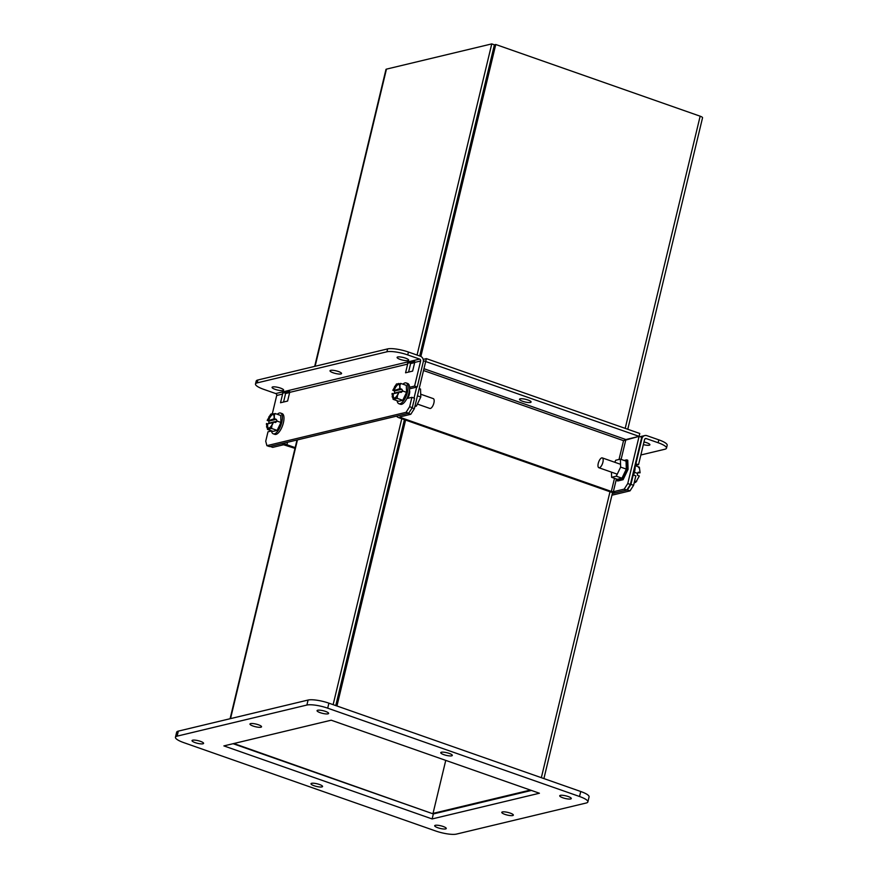 <?xml version="1.0" encoding="UTF-8"?>
<svg xmlns="http://www.w3.org/2000/svg" width="878" height="878" viewBox="0 0 878 878"><rect width="100%" height="100%" fill="white"/><g stroke="black" fill="none" stroke-linecap="round" stroke-linejoin="round"><path stroke-width="1.32" d="M295.173 447.626L286.93 444.729L287.523 442.271M281.223 443.785A4.566 1.043 13.5 0 1 286.93 444.729M270.117 446.441L272.718 447.363L283.572 444.762L294.997 448.362M289.641 392.554L285.372 393.574M408.029 360.584A5.948 1.35 13.5 0 1 401.367 359.782A5.948 1.35 13.5 0 1 397.097 357.39A5.948 1.35 13.5 0 1 397.734 356.973A5.948 1.35 13.5 0 1 404.396 357.785A5.948 1.35 13.5 0 1 408.665 360.167A5.948 1.35 13.5 0 1 408.029 360.584M283.001 390.545A5.948 1.35 13.5 0 1 276.329 389.733A5.948 1.35 13.5 0 1 272.07 387.352A5.948 1.35 13.5 0 1 272.707 386.935A5.948 1.35 13.5 0 1 279.369 387.736A5.948 1.35 13.5 0 1 283.627 390.128A5.948 1.35 13.5 0 1 283.001 390.545M340.938 373.962A5.948 1.35 13.5 0 1 334.266 373.15A5.948 1.35 13.5 0 1 330.007 370.768A5.948 1.35 13.5 0 1 330.644 370.351A5.948 1.35 13.5 0 1 337.306 371.153A5.948 1.35 13.5 0 1 341.564 373.545A5.948 1.35 13.5 0 1 340.938 373.962M282.606 394.057A1.526 1.35 -103.5 0 0 282.584 393.201L289.663 391.511A1.526 1.35 -103.5 0 1 289.685 392.367L287.6 401.059L280.521 402.75L282.606 394.057L276.713 395.473L272.345 413.659M271.511 430.955L267.988 431.8L265.727 441.217L266.89 445.662L406.075 412.32L409.631 406.744L411.892 397.328L406.876 398.535M409.576 387.275L414.592 386.079L420.617 361.001L414.723 362.405L412.627 371.098L405.559 372.799L407.644 364.107L289.685 392.367M276.713 395.473A1.526 1.35 76.5 0 0 275.736 393.563L263.839 389.393A15.87 3.622 -166.5 0 1 255.487 383.993L256.178 381.107A15.87 3.622 -166.5 0 1 257.869 379.987L387.615 348.906L386.924 351.793L257.177 382.874A15.87 3.622 -166.5 0 0 255.487 383.993M275.736 393.563L419.64 359.091A1.526 1.35 -103.5 0 1 420.617 361.001M414.723 362.405A1.526 1.35 76.5 0 0 414.701 361.56L407.622 363.251A1.526 1.35 -103.5 0 1 407.644 364.107M410.256 362.625A4.566 4.061 -103.5 0 1 410.278 365.029L408.588 372.074M419.64 359.091L407.743 354.921L408.435 352.034L420.332 356.205A4.566 4.061 -103.5 0 1 423.251 361.923L417.237 387L414.592 386.079M417.237 387L409.587 388.833M406.075 412.32L408.709 413.242L412.265 407.666L414.526 398.261L411.892 397.328M412.265 407.666L409.631 406.744M266.89 445.662L269.524 446.584L408.709 413.242M285.218 392.576A4.566 4.061 -103.5 0 1 285.251 394.979L283.561 402.025M407.743 354.921A15.87 3.622 -166.5 0 0 386.924 351.793M408.435 352.034A15.87 3.622 -166.5 0 0 387.615 348.906M643.98 441.974A5.948 1.35 13.5 0 1 649.896 444.784A5.948 1.35 13.5 0 1 649.27 445.201A5.948 1.35 13.5 0 1 643.355 444.608M640.863 454.991L664.789 449.262A15.87 3.622 -166.5 0 0 666.49 448.142A15.87 3.622 -166.5 0 0 658.138 442.742L646.23 438.572A1.526 1.35 -103.5 0 0 644.562 439.549L638.547 464.627L634.959 465.483M630.02 490.868L627.386 489.946L630.942 484.371L633.203 474.954L635.848 475.887L633.587 485.304L630.02 490.868L611.933 495.203M627.386 489.946L612.339 493.557M630.942 484.371L633.587 485.304M633.203 474.954L632.654 475.097M635.354 463.836L638.547 464.627M666.49 448.142L667.181 445.256A15.87 3.622 -166.5 0 0 658.829 439.856L646.921 435.686A4.566 4.061 76.5 0 0 641.928 438.627L635.902 463.705M522.651 401.279A5.948 1.35 13.5 0 1 519.524 399.249A5.948 1.35 13.5 0 1 527.963 400.006A5.948 1.35 13.5 0 1 531.091 402.025A5.948 1.35 13.5 0 1 522.651 401.279M409.477 390.106A5.948 2.371 109.3 0 1 409.389 394.178A5.948 2.371 109.3 0 1 407.655 398.349M397.075 416.029A4.566 1.043 -166.5 0 0 396.812 416.282A4.566 1.043 -166.5 0 0 399.227 417.829L609.99 491.757A4.566 1.043 13.5 0 0 615.983 492.657L626.837 490.056L624.192 489.134L613.338 491.735L611.34 491.439L400.577 417.511L399.94 416.885L410.794 414.284L408.193 413.362M423.196 359.398L426.379 358.63L639.777 433.48L639.085 436.366L625.751 439.571M426.379 358.63L425.676 361.516L639.085 436.366L623.534 440.679L423.525 370.527M630.393 484.491L627.759 483.558L639.085 436.377L641.719 437.299L630.393 484.491L626.837 490.056M414.668 362.603L410.41 363.624M414.043 398.085L416.677 387.132M410.794 414.284L414.35 408.709L412.111 407.919M414.35 408.709L425.687 361.516L423.383 360.715M627.759 483.558L624.192 489.134M621.108 459.392L625.871 439.538L623.534 440.679L619.023 459.457M327.988 713.847A5.948 1.35 -166.5 0 0 328.624 713.43A5.948 1.35 -166.5 0 0 324.355 711.037A5.948 1.35 -166.5 0 0 317.693 710.236A5.948 1.35 -166.5 0 0 317.057 710.653A5.948 1.35 -166.5 0 0 321.326 713.035A5.948 1.35 -166.5 0 0 327.988 713.847M570.656 798.958A5.948 1.35 -166.5 0 0 571.293 798.541A5.948 1.35 -166.5 0 0 567.023 796.159A5.948 1.35 -166.5 0 0 560.362 795.347A5.948 1.35 -166.5 0 0 559.725 795.764A5.948 1.35 -166.5 0 0 563.994 798.157A5.948 1.35 -166.5 0 0 570.656 798.958M321.93 786.918A5.948 1.35 -166.5 0 0 322.566 786.501A5.948 1.35 -166.5 0 0 318.297 784.12A5.948 1.35 -166.5 0 0 311.635 783.308A5.948 1.35 -166.5 0 0 310.999 783.725A5.948 1.35 -166.5 0 0 315.268 786.117A5.948 1.35 -166.5 0 0 321.93 786.918M202.961 743.798A5.948 1.35 -166.5 0 0 203.586 743.381A5.948 1.35 -166.5 0 0 199.328 740.988A5.948 1.35 -166.5 0 0 192.666 740.187A5.948 1.35 -166.5 0 0 192.03 740.604A5.948 1.35 -166.5 0 0 196.288 742.986A5.948 1.35 -166.5 0 0 202.961 743.798M260.898 727.214A5.948 1.35 -166.5 0 0 261.523 726.797A5.948 1.35 -166.5 0 0 257.265 724.405A5.948 1.35 -166.5 0 0 250.603 723.604A5.948 1.35 -166.5 0 0 249.967 724.021A5.948 1.35 -166.5 0 0 254.225 726.402A5.948 1.35 -166.5 0 0 260.898 727.214M445.618 828.92A5.948 1.35 -166.5 0 0 446.254 828.503A5.948 1.35 -166.5 0 0 441.996 826.11A5.948 1.35 -166.5 0 0 435.334 825.309A5.948 1.35 -166.5 0 0 434.698 825.726A5.948 1.35 -166.5 0 0 438.956 828.108A5.948 1.35 -166.5 0 0 445.618 828.92M512.719 815.541A5.948 1.35 -166.5 0 0 513.356 815.124A5.948 1.35 -166.5 0 0 509.086 812.743A5.948 1.35 -166.5 0 0 502.425 811.93A5.948 1.35 -166.5 0 0 501.788 812.348A5.948 1.35 -166.5 0 0 506.057 814.74A5.948 1.35 -166.5 0 0 512.719 815.541M451.676 755.837A5.948 1.35 -166.5 0 0 452.313 755.42A5.948 1.35 -166.5 0 0 448.054 753.039A5.948 1.35 -166.5 0 0 441.393 752.226A5.948 1.35 -166.5 0 0 440.756 752.644A5.948 1.35 -166.5 0 0 445.014 755.036A5.948 1.35 -166.5 0 0 451.676 755.837M579.524 796.5A15.87 3.622 13.5 0 1 587.876 801.899A15.87 3.622 13.5 0 1 586.186 803.019L456.428 834.1A15.87 3.622 13.5 0 1 435.62 830.972L183.798 742.645A15.87 3.622 13.5 0 1 175.446 737.246A15.87 3.622 13.5 0 1 177.136 736.137L306.883 705.045A15.87 3.622 13.5 0 1 327.703 708.173L579.524 796.5L580.731 791.495A15.87 3.622 -166.5 0 1 589.072 796.895L587.876 801.899M539.421 793.24L331.182 720.201L223.89 745.905L432.13 818.944L539.421 793.24M327.703 708.173L328.899 703.168L580.731 791.495M328.899 703.168A15.87 3.622 -166.5 0 0 308.09 700.04L306.883 705.045M177.136 736.137L178.333 731.122L308.09 700.04M178.333 731.122A15.87 3.622 -166.5 0 0 176.643 732.241L175.446 737.246M432.13 818.944L433.337 813.939L531.431 790.441M233.087 743.699L433.337 813.939M417.061 355.063L491.768 43.9L386.452 69.132A4.566 1.043 -166.5 0 0 385.969 69.45L314.686 366.378M333.135 704.65L401.773 418.729M491.768 43.9L494.402 44.822L419.695 355.985L494.402 44.822L495.763 44.504L420.869 356.435M404.418 419.651L335.769 705.572L404.418 419.651M233.844 743.523L432.272 813.566M530.367 790.068L433.03 813.39L445.75 760.392L433.03 813.39L434.083 813.763M627.77 429.276L702.554 117.751A4.566 1.043 -166.5 0 0 700.15 116.192L495.763 44.504M405.592 420.068L336.954 705.989M411.881 362.23L411.617 363.338M417.401 404.067L429.847 408.435A5.202 2.074 -70.7 0 0 433.897 402.969A5.202 2.074 -70.7 0 0 433.293 398.623L420.694 394.2M398.864 403.715L400.456 404.275A10.997 4.379 -70.7 0 0 409.005 392.718A10.997 4.379 -70.7 0 0 407.743 383.51L406.152 382.951A10.997 4.379 109.3 0 1 407.414 392.159A10.997 4.379 109.3 0 1 398.864 403.715A10.997 4.379 109.3 0 1 397.108 400.73M402.903 384.191A10.997 4.379 109.3 0 1 406.152 382.951M396.702 384.41L400.763 383.434L406.327 385.387L406.569 392.356L402.75 400.302L398.689 401.279L393.124 399.325L392.049 393.542L393.344 393.75A7.408 2.952 -70.7 0 0 394.068 398.107M398.897 384.334A7.408 2.952 -70.7 0 0 394.112 390.545L392.817 390.337L394.617 390.962L394.332 393.52M392.817 390.337L396.395 384.037M402.75 400.302L397.174 398.349L393.124 399.325L393.52 398.689L392.126 396.746M406.569 392.356L402.826 391.05L401.861 389.228L400.061 388.603L394.112 390.545M392.422 393.432A7.408 2.952 109.3 0 0 393.574 398.052A7.408 2.952 109.3 0 0 398.853 391.895L401.092 392.433L402.826 391.05L399.446 391.862M399.292 391.807L397.504 395.462L397.174 398.349M400.763 383.434L399.918 385.376L400.061 388.603M393.19 390.227A7.408 2.952 109.3 0 1 398.469 384.07A7.408 2.952 109.3 0 1 399.622 388.691M398.645 392.488L393.344 393.75M394.617 390.962L401.861 389.228M394.716 392.993L398.81 392.016M598.258 463.364A5.202 2.074 109.3 0 1 602.297 457.899A5.202 2.074 109.3 0 1 602.901 462.256A5.202 2.074 109.3 0 1 598.851 467.722A5.202 2.074 109.3 0 1 598.258 463.364M633.543 475.075A10.997 4.379 -70.7 0 0 634.553 471.826A10.997 4.379 -70.7 0 0 635.024 465.472M635.046 465.614L639.03 467.008L638.635 467.645M634.432 472.287L637.439 473.341L637.538 475.371L639.338 476.008L635.76 482.296M637.823 472.825L640.106 472.803L638.306 472.166L637.439 473.341M640.106 472.803L639.36 467.195M634.476 481.594L636.759 481.144M634.19 482.779L635.046 482.571M414.899 406.459L416.424 406.097L420.792 397.01L420.518 389.031L419.19 388.57M415.096 405.625L416.424 406.097M417.445 395.835L420.792 397.01M626.969 468.94L626.662 459.842L627.759 460.226L628.066 469.324L623.084 479.695L617.794 480.968L616.696 480.584L621.986 479.311L626.969 468.94L628.066 469.324M623.084 479.695L621.986 479.311M626.662 459.842L624.126 460.445M616.641 479.07L616.696 480.584M611.626 477.314L617.311 479.3L621.953 478.192L626.321 469.093L626.047 461.126L620.373 459.128L620.636 467.107L616.268 476.194L611.626 477.314L611.45 472.144M614.754 462.267L615.73 460.248L620.373 459.128M626.321 469.093L620.636 467.107M621.953 478.192L616.268 476.194M273.245 433.809L274.847 434.369A10.997 4.379 -70.7 0 0 283.385 422.812A10.997 4.379 -70.7 0 0 282.123 413.604L280.532 413.044A10.997 4.379 109.3 0 1 281.794 422.252A10.997 4.379 109.3 0 1 273.245 433.809A10.997 4.379 109.3 0 1 271.489 430.824M277.294 414.284A10.997 4.379 109.3 0 1 280.532 413.044M271.082 414.504L275.143 413.527L280.708 415.481L280.949 422.45L277.13 430.396L273.069 431.372L267.505 429.419L266.429 423.635L267.724 423.844A7.408 2.952 -70.7 0 0 268.448 428.201M273.277 414.427A7.408 2.952 -70.7 0 0 268.492 420.639L267.197 420.43L268.997 421.056L268.712 423.613M267.197 420.43L270.775 414.131M277.13 430.396L271.565 428.442L267.505 429.419L267.9 428.782L266.506 426.84M280.949 422.45L277.207 421.144L276.241 419.322L274.441 418.696L268.492 420.639M266.802 423.525A7.408 2.952 109.3 0 0 267.955 428.146A7.408 2.952 109.3 0 0 273.234 421.989L275.472 422.527L277.207 421.144L273.837 421.956M273.673 421.901L271.884 425.556L271.565 428.442M275.143 413.527L274.298 415.47L274.441 418.696M267.581 420.321A7.408 2.952 109.3 0 1 272.86 414.164A7.408 2.952 109.3 0 1 274.002 418.784M273.025 422.581L267.724 423.844M268.997 421.056L276.241 419.322M269.096 423.086L273.201 422.109M257.177 382.874L257.869 379.987M646.23 438.572L644.924 438.879M658.138 442.742L658.829 439.856M641.368 438.759L641.928 438.627M400.785 416.677L400.577 417.511M611.34 491.439L614.49 478.312M613.338 491.735L616.4 478.982M625.871 439.538L423.953 368.705M386.452 69.132L315.114 366.28M297.444 439.9L230.53 718.621M541.342 777.678L609.99 491.757M625.202 428.376L700.15 116.192M394.551 386.66L397.097 383.774M398.524 383.434L399.918 385.376M393.201 389.459L392.905 390.293M399.918 388.614L400.006 387.824M392.038 394.288L392.137 393.498M394.946 398.349L397.504 395.462M398.842 392.664L399.139 391.818M268.931 416.754L271.489 413.867M272.915 413.527L274.298 415.47M267.581 419.552L267.285 420.386M274.298 418.707L274.386 417.917M266.429 424.381L266.517 423.591M269.327 428.442L271.884 425.556M273.223 422.757L273.53 421.912M644.825 435.565L640.04 436.717M297.005 439.999L230.091 718.731M543.91 778.577L612.592 492.459M602.297 457.899L620.548 464.297M598.851 467.722L617.245 474.175"/></g></svg>
